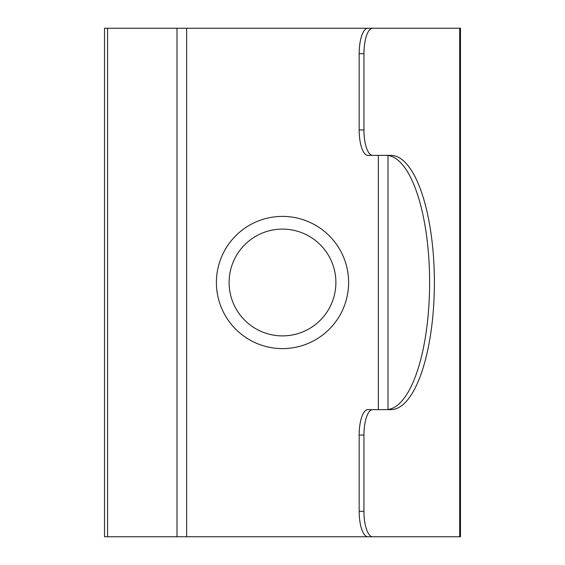 <?xml version="1.0" encoding="UTF-8"?>
<svg xmlns="http://www.w3.org/2000/svg" width="565" height="565" viewBox="0 0 565 565"><rect width="100%" height="100%" fill="white"/><g stroke="black" fill="none" stroke-linecap="round" stroke-linejoin="round"><path stroke-width="0.85" d="M282.5 348.605A66.105 66.105 0 0 1 216.395 282.5A66.105 66.105 0 0 1 282.5 216.395A66.105 66.105 0 0 1 348.605 282.5A66.105 66.105 0 0 1 282.5 348.605M282.5 229.107A53.392 53.392 0 0 0 229.107 282.5A53.392 53.392 0 0 0 282.5 335.893A53.392 53.392 0 0 0 335.893 282.5A53.392 53.392 0 0 0 282.5 229.107M363.952 129.95A25.425 8.694 90 0 0 372.646 155.375L367.872 155.375A25.425 8.694 -90 0 1 359.171 129.95L363.952 129.95L363.952 53.675L359.171 53.675A25.425 8.694 -90 0 1 367.872 28.25L372.646 28.25A25.425 8.694 90 0 0 363.952 53.675M359.171 129.95L359.171 53.675M459.705 536.75L459.705 28.25L460.475 28.25L460.475 536.75L367.872 536.75A25.425 8.694 -90 0 1 359.171 511.325L359.171 435.05A25.425 8.694 -90 0 1 367.872 409.625L390.909 409.625A127.125 43.477 90 0 0 434.386 282.5A127.125 43.477 90 0 0 390.909 155.375L372.646 155.375M378.352 28.25L186.648 28.25L186.648 536.75L104.525 536.75L104.525 28.25L107.583 28.25L107.583 536.75M378.352 536.75L186.648 536.75M176.993 536.75L176.993 28.25L107.583 28.25M459.705 28.25L372.646 28.25M176.993 28.25L186.648 28.25M372.646 409.625A25.425 8.694 90 0 0 363.952 435.05L359.171 435.05M359.171 511.325L363.952 511.325L363.952 435.05M363.952 511.325A25.425 8.694 90 0 0 372.646 536.75M386.128 409.625A127.125 43.477 90 0 0 429.612 282.5A127.125 43.477 90 0 0 386.128 155.375M388.007 155.495L388.007 409.505M378.352 409.625L378.352 155.375"/></g></svg>
